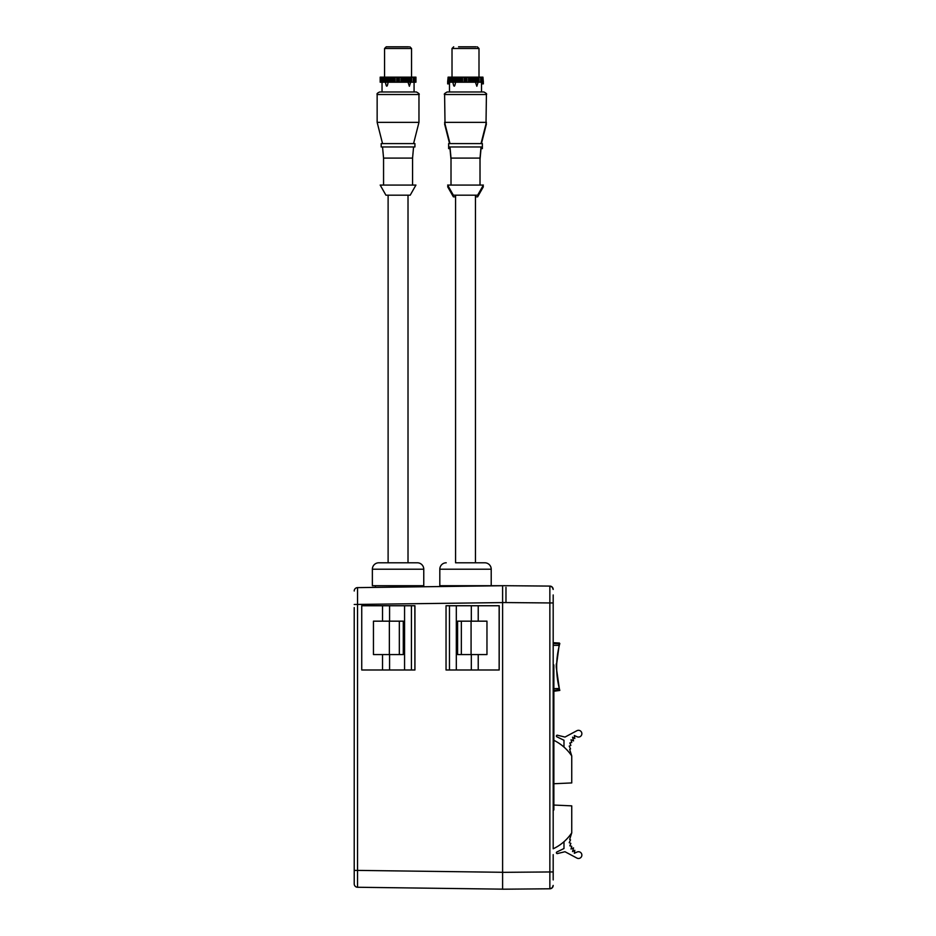 <?xml version="1.0" encoding="UTF-8"?>
<svg xmlns="http://www.w3.org/2000/svg" width="936" height="936" viewBox="0 0 936 936"><rect width="100%" height="100%" fill="white"/><g stroke="black" fill="none" stroke-linecap="round" stroke-linejoin="round"><path stroke-width="1.4" d="M505.978 587.34L505.978 602.538M354.217 607.593L354.217 883.888L354.217 607.593M502.609 596.337L502.609 589.048M502.609 883.303L502.609 878.565M354.217 883.888A3.37 3.37 0 0 0 357.54 887.258L502.609 889.153L357.54 887.258A3.37 3.37 0 0 1 354.217 883.888A3.37 3.37 0 0 0 357.54 887.258L357.54 870.398L354.217 870.398M354.217 590.99A3.37 3.37 0 0 1 355.189 588.627A3.37 3.37 0 0 0 354.217 590.99A3.37 3.37 0 0 1 357.54 587.621A3.37 3.37 0 0 0 355.189 588.627A3.37 3.37 0 0 1 357.54 587.621L502.609 585.725L439.815 585.725L439.815 569.217L491.213 569.217L491.213 585.725M502.609 872.293L357.54 870.398L357.54 587.621L375.394 587.387L375.394 585.725M357.54 587.925L357.529 594.149M439.815 585.725L439.815 586.544L420.72 586.79L420.72 585.725M441.57 586.521L489.458 585.889M502.609 889.2L549.83 888.79L502.609 889.2L502.609 585.679L549.853 586.088L549.853 602.948L553.188 602.948L553.188 848.788A45.525 45.525 0 0 0 571.744 832.841L571.744 805.861L553.866 805.054M502.609 591.575L502.609 602.538L549.853 602.948L549.853 888.79L552.217 887.784L553.188 885.421A3.37 3.37 0 0 1 549.853 888.79L548.718 888.802M553.188 645.337L558.909 645.372L559.435 643.032L559.307 645.512C555.75 659.845 555.75 674.166 559.307 688.486L556.241 666.994L559.435 643.032L553.188 642.704L553.188 602.948M502.609 585.679L549.853 586.088L552.217 587.083A3.37 3.37 0 0 0 549.853 586.088A3.37 3.37 0 0 1 552.884 588.054A3.37 3.37 0 0 0 552.217 587.083L553.188 589.458A3.37 3.37 0 0 0 552.217 587.083A3.37 3.37 0 0 1 553.188 589.458M550.731 586.217A3.37 3.37 0 0 1 551.55 586.568A3.37 3.37 0 0 0 550.731 586.217M551.538 888.311A3.37 3.37 0 0 1 550.731 888.662A3.37 3.37 0 0 0 551.538 888.311M553.866 783.736L571.744 782.929L571.744 755.949A45.525 45.525 0 0 0 553.866 740.329M563.987 747.08L563.987 740.271L556.873 736.808A0.842 0.842 0 0 1 557.435 735.228L564.993 737.065L576.904 730.712A3.37 3.37 0 0 1 581.782 734.409A3.37 3.37 0 0 1 577.091 736.761L574.33 735.497L574.821 738.516L572.551 737.182L573.534 740.891L571.03 739.768L571.744 742.482L569.825 742.985L570.878 745.395L569.217 746.121L570.527 748.917L569.673 749.385L571.744 755.949M557.435 735.228L564.993 737.065L557.435 735.228L564.993 737.065L576.904 730.712M577.091 736.761L574.33 735.497M563.987 740.271L556.873 736.808M571.744 832.841L569.673 839.405L570.527 839.873L569.217 842.669L570.878 843.394L569.825 845.805L571.744 846.308L571.03 849.022L573.534 847.899L572.551 851.596L574.821 850.274L574.33 853.293L577.091 852.029A3.37 3.37 0 0 1 581.782 854.381A3.37 3.37 0 0 1 576.904 858.078L564.993 851.725L557.435 853.562A0.842 0.842 0 0 1 556.873 851.982L563.987 848.519L563.987 841.71M576.904 858.078L564.993 851.725L576.904 858.078L564.993 851.725L557.435 853.562M556.873 851.982L563.987 848.519M574.33 853.293L577.091 852.029A3.37 3.37 0 0 1 581.782 854.381A3.37 3.37 0 0 1 578.483 858.476A3.37 3.37 0 0 0 581.782 854.381A3.37 3.37 0 0 0 577.091 852.029A3.37 3.37 0 0 1 581.782 854.381A3.37 3.37 0 0 1 578.483 858.476M553.866 690.452L559.611 689.645L559.307 688.486L559.611 689.645L559.307 688.486L553.866 688.662M556.639 666.186L556.721 670.457M556.709 663.32L556.698 664.115M556.288 663.858L556.241 666.994M557.4 678.436L557.388 678.436A87.656 87.656 0 0 1 557.236 677.091L557.224 677.091M558.464 684.742L558.453 684.754A87.656 87.656 0 0 1 558.207 683.42L558.195 683.432M557.903 652.24L557.891 652.228A87.656 87.656 0 0 0 557.692 653.562L557.669 653.562M556.698 669.673L556.663 668.351M556.651 667.228L556.663 665.87M556.674 664.946L556.698 664.338M556.686 663.94L556.733 663.332M556.709 663.952L556.651 665.11M556.674 668.924L556.686 669.532M556.651 665.203L556.698 663.659M553.188 594.957L553.188 620.24M553.188 854.626L553.188 879.922M455.563 195.191L455.563 562.793L484.778 562.793L475.453 562.793L475.453 195.191M442.845 585.725L442.845 586.509M446.238 562.793A6.423 6.423 0 0 0 439.815 569.217A6.423 6.423 0 0 1 446.238 562.793A6.423 6.423 0 0 0 439.815 569.217M484.778 562.793A6.423 6.423 0 0 1 491.213 569.217A6.423 6.423 0 0 0 484.778 562.793A6.423 6.423 0 0 1 491.213 569.217A6.423 6.423 0 0 0 484.778 562.793M388.112 195.191L388.112 562.793L378.787 562.793L417.339 562.793A6.423 6.423 0 0 1 423.762 569.217A6.423 6.423 0 0 0 417.339 562.793L408.014 562.793L408.014 195.191M423.762 585.725L372.364 585.725L372.364 569.217L423.762 569.217L423.762 585.725M378.787 562.793A6.423 6.423 0 0 0 372.364 569.217A6.423 6.423 0 0 1 378.787 562.793A6.423 6.423 0 0 0 372.364 569.217M417.339 562.793A6.423 6.423 0 0 1 423.762 569.217A6.423 6.423 0 0 0 417.339 562.793A6.423 6.423 0 0 1 423.762 569.217A6.423 6.423 0 0 0 417.339 562.793A6.423 6.423 0 0 1 423.762 569.217M449.491 82.216L449.491 91.985L447.127 91.985C444.623 93.401 443.781 94.243 444.6 94.524L486.416 94.524L486.006 123.985M444.6 94.524L445.021 123.985M482.368 146.964L448.648 146.964L448.648 143.594L482.368 143.594L482.368 148.602L480.87 148.602M448.648 146.964L448.648 148.602L450.146 148.602M475.453 196.829L477.652 196.829L483.385 186.709L482.45 186.709M455.563 196.829L453.363 196.829L447.63 186.709L448.566 186.709M483.385 82.216L482.929 77.15L483.385 83.854L481.525 83.854M449.491 83.854L447.63 83.854L448.11 77.15L447.63 82.216M447.127 91.985L483.889 91.985L481.525 91.985L481.525 82.216M481.022 143.594L486.416 122.347L444.6 122.347L449.994 143.594M481.022 146.964L480.016 158.09L451.012 158.09L449.994 146.964M483.385 185.071L447.63 185.071L453.363 195.191L477.652 195.191L483.385 185.071M475.453 82.216L476.833 86.252L478.074 82.286M452.942 82.216C453.784 87.469 454.662 87.469 455.575 82.216M452.965 82.918L452.942 82.228M455.715 82.216L448.087 82.216L448.11 77.15L449.771 77.15L449.666 82.216L449.771 77.15L452.509 77.15L452.263 82.216L452.509 77.15L455.82 77.15L456.136 82.216L456.136 77.15L455.715 82.216M477.793 82.216L477.793 77.15L478.752 77.15L478.752 82.216L475.195 82.216L475.195 77.15L471.217 77.15L471.253 82.216L456.136 82.216M459.775 82.216L459.798 77.15L459.775 82.216M477.793 77.15L475.301 77.15L475.301 82.216L471.253 82.216L471.253 77.15L468.468 77.15L468.468 82.216M479.103 82.216L479.103 77.15M482.648 83.854L482.929 77.15L481.244 77.15L481.35 82.216L479.583 82.216M482.648 77.15L482.648 82.216L481.35 82.216L481.35 77.15L479.583 77.15M451.924 77.15L451.924 82.216M476.202 77.15L476.202 82.216M472.575 77.15L472.575 82.216M466.853 82.216L466.853 77.15L468.468 77.15M462.548 82.216L462.548 77.15L466.853 77.15M458.441 82.216L458.441 77.15L462.548 77.15M454.814 77.15L454.814 82.216M458.441 77.15L456.136 77.15M476.05 46.8L458.57 46.8M459.19 46.8L463.402 46.8M467.614 46.8L471.054 46.8M475.43 46.8L471.838 46.8M464.162 82.216L464.162 77.15M413.572 143.594L418.965 122.347L418.965 94.524L377.149 94.524C376.635 93.787 377.477 92.945 379.677 91.985L416.438 91.985C418.942 93.401 419.784 94.243 418.965 94.524C419.784 94.243 418.942 93.401 416.438 91.985M385.515 82.918L385.492 82.228L385.515 82.918M410.623 82.216L409.383 86.252L408.002 82.216M411.547 77.15L411.547 48.485L409.863 46.8L411.547 48.485L384.567 48.485L386.252 46.8L408.599 46.8M391.739 46.8L395.951 46.8L391.739 46.8M403.603 46.8L407.979 46.8M418.965 122.347L377.149 122.347L377.149 94.524C376.635 93.787 377.477 92.945 379.677 91.985M414.917 143.594L381.198 143.594L381.198 146.964L414.917 146.964L414.917 143.594M413.572 146.964L412.565 158.09L383.561 158.09L382.543 146.964M415.935 185.071L380.18 185.071L385.925 195.191L410.202 195.191L415.935 185.071M385.492 82.216C386.334 87.469 387.211 87.469 388.124 82.216M388.264 82.216L380.18 82.216L380.18 77.15L380.636 82.216L380.659 77.15L382.333 77.15L382.216 82.216L382.333 77.15L385.059 77.15L384.813 82.216L385.059 77.15L388.381 77.15L388.686 82.216L388.686 77.15L388.264 82.216M410.342 82.216L410.342 77.15L411.302 77.15L411.302 82.216L407.745 82.216L407.745 77.15L403.767 77.15L403.802 82.216L388.686 82.216M392.324 82.216L392.348 77.15L392.324 82.216M410.342 77.15L407.862 77.15L407.862 82.216L403.802 82.216L403.802 77.15L401.017 77.15L401.017 82.216M411.653 82.216L411.653 77.15M413.291 82.216L413.291 77.15L413.899 77.15L413.899 82.216L415.455 82.216L415.479 77.15L415.935 82.216L415.935 77.15L413.794 77.15L413.899 82.216L412.132 82.216M384.474 77.15L384.474 82.216M408.751 77.15L408.751 82.216M405.124 77.15L405.124 82.216M399.403 82.216L399.403 77.15L401.017 77.15M395.097 82.216L395.097 77.15L399.403 77.15M390.991 82.216L390.991 77.15L395.097 77.15M387.364 77.15L387.364 82.216M390.991 77.15L388.686 77.15M413.291 77.15L412.132 77.15M399.555 46.8L395.951 46.8M391.119 46.8L387.516 46.8M396.712 82.216L396.712 77.15M478.226 621.165L478.226 605.744L499.192 605.744L499.192 669.989L478.226 669.989L478.226 654.568M478.226 669.989L456.312 669.989L456.312 605.744L478.226 605.744M461.354 654.568L457.599 654.568L457.599 621.165L486.966 621.165L486.966 654.568L461.354 654.568L461.354 621.165M456.312 605.744L446.039 605.744L446.039 669.989L456.312 669.989M499.145 669.989L499.145 605.744M449.467 605.744L449.467 669.989L449.467 605.744M499.192 669.989L499.239 605.744L499.192 669.989M382.52 654.568L382.52 669.989L361.741 669.989L361.741 605.744L382.52 605.744L382.52 621.165M382.52 605.744L404.563 605.744L404.563 669.989L404.563 605.744L414.894 605.744L414.894 669.989L414.94 605.744L414.94 669.989L414.847 605.744M399.333 621.165L403.287 621.165L403.287 654.568L373.452 654.568L373.452 621.165L399.333 621.165L399.333 654.568M382.52 669.989L414.847 669.989M411.419 669.989L411.419 605.744M553.188 664.934L553.188 809.944L553.866 809.944L553.866 664.934L553.188 664.934M354.217 604.48L502.609 602.585M553.188 871.931L502.609 872.34M559.225 643.828L553.188 643.512M449.409 83.854L449.409 77.15M448.379 83.854L448.379 77.15M448.11 83.854L448.11 82.216L448.087 83.854M481.607 83.854L481.607 77.15M451.433 82.216L451.433 77.15M450.286 82.216L450.286 77.15M478.998 77.15L478.998 48.485L452.018 48.485L452.018 77.15M458.16 82.216L458.16 77.15M457.014 82.216L457.014 77.15M454.416 82.216L454.416 77.15M453.223 82.216L453.223 77.15M480.741 82.216L480.741 77.15M476.599 82.216L476.599 77.15M474.88 82.216L474.88 77.15M474.014 82.216L474.014 77.15M472.855 82.216L472.855 77.15M470.621 82.216L470.621 77.15M469.65 82.216L469.65 77.15M468.608 82.216L468.608 77.15M466.011 82.216L466.011 77.15M465.005 82.216L465.005 77.15M462.407 82.216L462.407 77.15M461.366 82.216L461.366 77.15M460.395 82.216L460.395 77.15M383.982 82.216L383.982 77.15M382.836 82.216L382.836 77.15M390.71 82.216L390.71 77.15M389.563 82.216L389.563 77.15M386.966 82.216L386.966 77.15M385.784 82.216L385.784 77.15M381.958 82.216L381.958 77.15M380.929 82.216L380.929 77.15M415.198 82.216L415.198 77.15M414.157 82.216L414.157 77.15M409.149 82.216L409.149 77.15M407.429 82.216L407.429 77.15M406.563 82.216L406.563 77.15M405.405 82.216L405.405 77.15M403.17 82.216L403.17 77.15M402.199 82.216L402.199 77.15M401.17 82.216L401.17 77.15M398.56 82.216L398.56 77.15M397.554 82.216L397.554 77.15M394.957 82.216L394.957 77.15M393.927 82.216L393.927 77.15M392.945 82.216L392.945 77.15M471.311 654.568L471.311 669.989M471.311 605.744L471.311 621.165M471.077 654.568L471.077 621.165M389.575 621.165L389.575 605.744M389.575 669.989L389.575 654.568M389.353 621.165L389.353 654.568M559.611 689.645L559.822 690.429L559.611 689.645M553.866 691.259L559.822 690.429M559.611 644.354L559.822 643.57M449.584 143.594L444.6 123.985M481.443 143.594L486.416 123.985M480.016 159.728L481.022 148.602M451.012 159.728L449.994 148.602M486.416 94.524C487.118 94.08 486.275 93.237 483.889 91.985M451.012 158.09L451.012 185.071M480.016 158.09L480.016 185.071M478.998 48.485L477.313 46.8M452.018 48.485L453.703 46.8M382.543 143.594L377.149 122.347M383.561 158.09L383.561 185.071M412.565 158.09L412.565 185.071M382.04 82.216L382.04 91.985M414.075 82.216L414.075 91.985M384.567 48.485L384.567 77.15"/></g></svg>
